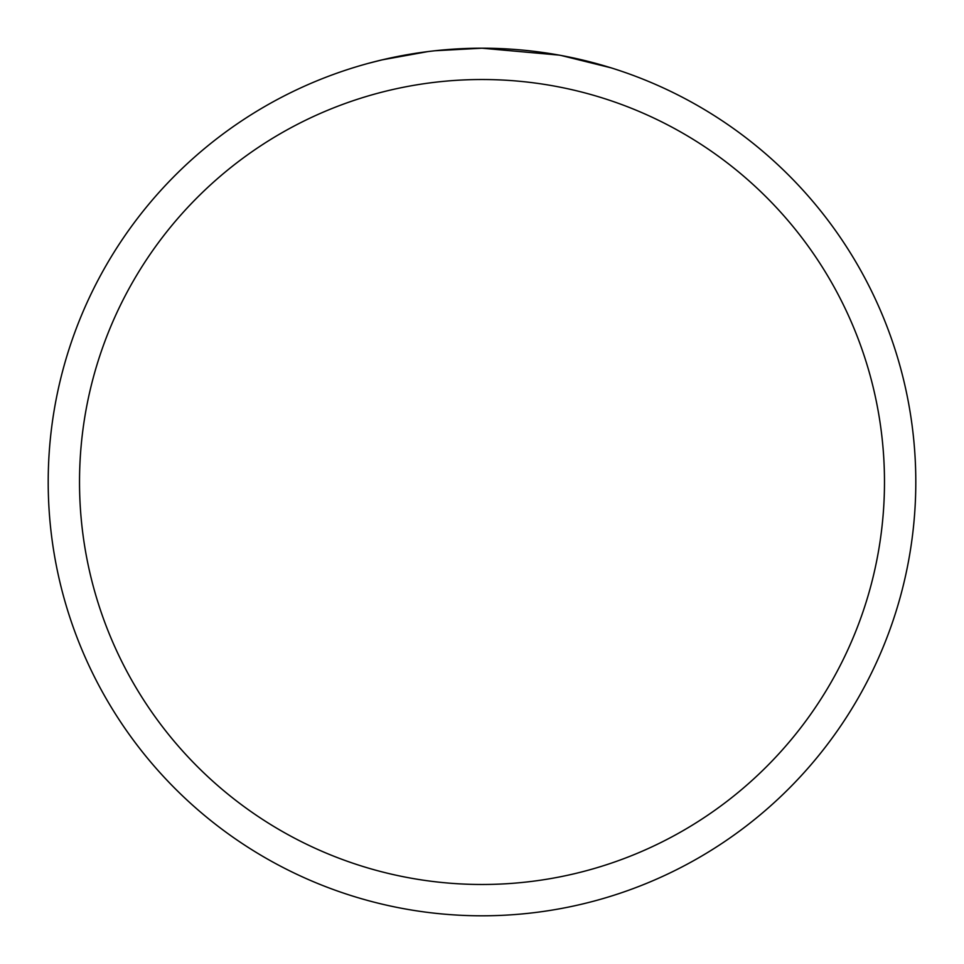 <?xml version="1.0" encoding="UTF-8"?>
<svg xmlns="http://www.w3.org/2000/svg" width="964" height="964" viewBox="0 0 964 964"><rect width="100%" height="100%" fill="white"/><g stroke="black" fill="none" stroke-linecap="round" stroke-linejoin="round"><path stroke-width="1.45" d="M490.652 48.284L496.689 48.453M535.418 51.502L537.249 51.731M559.06 55.105L482 48.2A433.8 433.8 0 0 1 915.8 482A433.8 433.8 0 0 1 482 915.8A433.8 433.8 0 0 1 48.2 482A433.8 433.8 0 0 1 482 48.2L435.113 50.743M561.108 55.478L610.875 67.793M482 79.518A402.482 402.482 0 0 1 884.482 482A402.482 402.482 0 0 1 482 884.482A402.482 402.482 0 0 1 79.518 482A402.482 402.482 0 0 1 482 79.518M433.077 50.971L427.787 51.598M368.224 63.383L382.214 59.84L427.787 51.61M417.147 53.08L425.124 51.948M450.2 49.369L457.105 48.923"/></g></svg>
